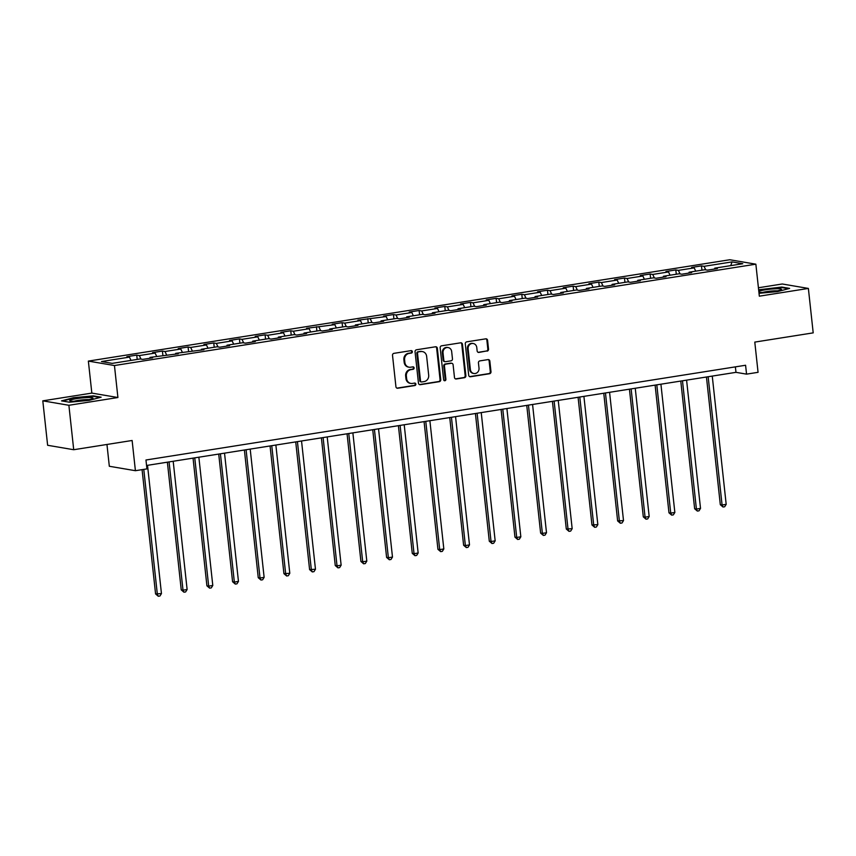 <?xml version="1.0" encoding="UTF-8"?>
<svg xmlns="http://www.w3.org/2000/svg" width="856" height="856" viewBox="0 0 856 856"><rect width="100%" height="100%" fill="white"/><g stroke="black" fill="none" stroke-linecap="round" stroke-linejoin="round"><path stroke-width="1.28" d="M412.367 351.677A1.241 1.134 99.7 0 0 411.105 350.628L393.953 353.346A1.766 1.626 99.7 0 0 392.519 355.347L395.932 386.752A1.766 1.626 99.7 0 0 397.74 388.239L414.903 385.532A1.241 1.134 99.7 0 0 414.978 383.092A1.241 1.134 99.7 0 0 414.636 383.081L412.41 383.435A5.66 5.189 99.7 0 1 406.643 378.673L406.354 376.052A5.66 5.189 99.7 0 1 410.912 369.653L413.138 369.3A1.241 1.134 99.7 0 0 413.213 366.86A1.241 1.134 99.7 0 0 412.87 366.86L410.655 367.213A5.66 5.189 99.7 0 1 404.877 362.441L404.588 359.83A5.66 5.189 99.7 0 1 409.157 353.421L411.372 353.079A1.241 1.134 99.7 0 0 412.367 351.677M409.093 367.203L408.387 367.085A5.66 5.189 99.7 0 1 404.171 362.323L403.882 359.702A5.66 5.189 99.7 0 1 408.451 353.303L410.666 352.95A1.241 1.134 99.7 0 0 411.083 350.639M396.906 388.132A1.766 1.626 99.7 0 0 397.034 388.121L414.197 385.403A1.241 1.134 99.7 0 0 414.614 383.092M410.859 383.424L410.152 383.306A5.66 5.189 99.7 0 1 405.937 378.555L405.648 375.934A5.66 5.189 99.7 0 1 410.206 369.535L412.432 369.182A1.241 1.134 99.7 0 0 412.849 366.86M487.107 351.131A1.766 1.626 99.7 0 0 488.53 349.13L487.578 340.324A1.766 1.626 99.7 0 0 485.769 338.837L466.713 341.844A1.766 1.626 99.7 0 0 465.29 343.845L468.692 375.249A1.766 1.626 99.7 0 0 470.5 376.747L489.557 373.73A1.766 1.626 99.7 0 0 490.991 371.729L489.835 361.082A1.766 1.626 99.7 0 0 488.027 359.595L479.874 360.89A1.766 1.626 99.7 0 0 478.44 362.89L479.018 368.166A4.729 4.333 99.7 0 1 473.903 373.505A4.729 4.333 99.7 0 1 470.372 369.535L468.125 348.852A4.729 4.333 99.7 0 1 473.24 343.513A4.729 4.333 99.7 0 1 476.771 347.493L477.145 350.939A1.766 1.626 99.7 0 0 478.953 352.426L486.401 351.014A1.766 1.626 99.7 0 0 487.824 349.013L486.871 340.207A1.766 1.626 99.7 0 0 485.898 338.815M68.887 405.284L117.914 397.526L91.838 393.097L42.8 400.843L68.887 405.284L73.712 449.721L132.124 440.487L135.409 470.704L146.932 468.885L145.959 460.004L745.587 365.255L746.55 374.136L758.063 372.317L754.789 342.1L813.2 332.866L808.374 288.429L782.288 283.989L758.427 287.755M117.914 397.526L114.447 365.533L755.859 264.183L759.336 296.176L808.374 288.429M437.341 348.264A1.766 1.626 99.7 0 0 435.533 346.776L416.476 349.783A1.766 1.626 99.7 0 0 415.053 351.784L418.466 383.188A1.766 1.626 99.7 0 0 420.275 384.676L439.331 381.669A1.766 1.626 99.7 0 0 440.754 379.668L437.341 348.264L436.635 348.146A1.766 1.626 99.7 0 0 435.661 346.755M441.6 345.813L460.656 342.807A1.766 1.626 99.7 0 1 462.454 344.294L465.867 375.698A1.766 1.626 99.7 0 1 464.444 377.699L456.291 378.983A1.766 1.626 99.7 0 1 454.483 377.496L453.102 364.763A1.766 1.626 99.7 0 0 451.294 363.276L445.88 364.132A1.766 1.626 99.7 0 0 444.457 366.122L445.901 379.39A1.241 1.134 99.7 0 1 443.643 379.743L440.166 347.814A1.766 1.626 99.7 0 1 441.6 345.813M73.712 449.721L47.626 445.281L42.8 400.843M114.447 365.533L88.361 361.093L729.783 259.743L755.859 264.183M701.952 270.175L701.481 265.884L691.616 267.447L694.184 267.885L678.391 270.378L675.812 269.94L665.947 271.502L668.515 271.941L652.721 274.444L650.143 274.006L640.267 275.557L642.845 275.996L627.052 278.5L624.473 278.061L614.597 279.612L617.176 280.051L601.383 282.555L598.804 282.116L588.928 283.678L591.507 284.106L575.713 286.61L573.135 286.171L563.259 287.734L565.837 288.172L550.034 290.666L547.466 290.227L537.589 291.789L540.168 292.228L524.364 294.721L521.796 294.282L511.92 295.844L514.499 296.283L498.695 298.776L496.127 298.337L486.251 299.9L488.83 300.338L473.026 302.831L470.458 302.393L460.582 303.955L463.16 304.394L447.356 306.887L444.788 306.448L434.912 308.01L437.491 308.449L421.687 310.942L419.119 310.503L409.243 312.065L411.811 312.504L396.018 314.997L393.45 314.559L383.574 316.121L386.142 316.56L357.904 320.176L360.472 320.615L344.679 323.119L342.111 322.68L332.235 324.231L334.803 324.67L306.566 328.297L309.134 328.725L293.341 331.229L290.762 330.791L280.896 332.353L283.464 332.791L267.671 335.285L265.093 334.846L255.227 336.408L257.795 336.847L242.002 339.34L239.423 338.901L229.558 340.463L232.126 340.902L216.333 343.395L213.754 342.956L203.889 344.519L206.457 344.957L190.663 347.45L188.085 347.012L178.219 348.574L180.787 349.013L164.994 351.506L162.415 351.067L152.539 352.629L155.118 353.068L139.325 355.561L136.746 355.122L126.87 356.685L129.449 357.123L101.479 361.542L112.189 363.372L140.159 358.953L142.738 359.381L152.603 357.829L150.035 357.391L149.757 358.279M701.481 265.884L704.06 266.323L732.03 261.904L742.751 263.734L714.771 268.153L717.349 268.591L707.473 270.154L704.895 269.715L689.101 272.208L691.68 272.647L681.804 274.209L679.225 273.77L663.432 276.263L666.011 276.702L656.135 278.264L653.556 277.825L637.763 280.319L640.331 280.757L630.465 282.32L627.887 281.881L612.093 284.374L614.662 284.813L604.796 286.375L602.217 285.936L586.424 288.429L588.992 288.868L579.127 290.43L576.548 289.991L560.755 292.485L563.323 292.923L553.457 294.485L550.879 294.047L535.086 296.54L537.654 296.979L527.788 298.541L525.21 298.102L509.416 300.595L511.984 301.034L502.119 302.596L499.54 302.157L483.747 304.661L486.315 305.1L476.439 306.651L473.871 306.213L458.078 308.716L460.646 309.155L450.77 310.707L448.202 310.268L432.408 312.772L434.976 313.21L425.1 314.762L422.532 314.334L406.739 316.827L409.307 317.266L399.431 318.828L396.863 318.389L381.07 320.882L383.638 321.321L373.762 322.883L371.194 322.445L355.39 324.938L357.969 325.376L348.092 326.939L345.524 326.5L329.721 328.993L332.299 329.432L322.423 330.994L319.855 330.555L304.051 333.048L306.63 333.487L296.754 335.049L294.186 334.61L278.382 337.104L280.961 337.542L271.084 339.104L268.517 338.666L252.713 341.159L255.291 341.598L245.415 343.16L242.847 342.721L227.043 345.214L229.622 345.653L219.746 347.215L217.167 346.776L201.374 349.28L203.953 349.708L175.705 353.335L178.283 353.774L150.035 357.391M695.735 271.159L694.184 267.885M680.06 273.909L678.391 270.378M689.101 272.208L688.834 273.096M670.066 275.215L668.515 271.941M654.391 277.965L652.721 274.444M663.432 276.263L663.154 277.151M644.397 279.27L642.845 275.996M628.721 282.02L627.052 278.5M637.763 280.319L637.485 281.207M618.728 283.325L617.176 280.051M603.041 286.075L601.383 282.555M612.093 284.374L611.815 285.262M593.058 287.381L591.507 284.106M577.372 290.13L575.713 286.61M586.424 288.429L586.146 289.317M567.389 291.436L565.837 288.172M551.703 294.186L550.034 290.666M560.755 292.485L560.477 293.373M541.709 295.491L540.168 292.228M526.033 298.241L524.364 294.721M535.086 296.54L534.807 297.428M516.04 299.557L514.499 296.283M500.364 302.296L498.695 298.776M509.416 300.595L509.138 301.483M490.37 303.613L488.83 300.338M474.695 306.362L473.026 302.831M483.747 304.661L483.469 305.549M464.701 307.668L463.16 304.394M449.026 310.418L447.356 306.887M458.078 308.716L457.8 309.605M439.032 311.723L437.491 308.449M423.356 314.473L421.687 310.942M432.408 312.772L432.13 313.66M413.362 315.778L411.811 312.504M397.687 318.528L396.018 314.997M406.739 316.827L406.461 317.715M387.693 319.834L386.142 316.56M372.018 322.584L370.348 319.053M381.07 320.882L380.792 321.77M362.024 323.889L360.472 320.615M346.348 326.639L344.679 323.119M355.39 324.938L355.122 325.826M336.355 327.944L334.803 324.67M320.679 330.694L319.01 327.174M329.721 328.993L329.453 329.881M310.685 332L309.134 328.725M295.01 334.75L293.341 331.229M304.051 333.048L303.784 333.936M285.016 336.055L283.464 332.791M269.34 338.805L267.671 335.285M278.382 337.104L278.114 337.992M259.347 340.11L257.795 336.847M243.671 342.86L242.002 339.34M252.713 341.159L252.445 342.047M233.677 344.176L232.126 340.902M218.002 346.915L216.333 343.395M227.043 345.214L226.776 346.102M208.008 348.231L206.457 344.957M192.333 350.971L190.663 347.45M201.374 349.28L201.107 350.168M182.339 352.287L180.787 349.013M166.663 355.037L164.994 351.506M175.705 353.335L175.427 354.224M156.669 356.342L155.118 353.068M140.994 359.092L139.325 355.561M131 360.397L129.449 357.123M106.957 444.467L109.322 466.274L135.409 470.704M91.838 393.097L88.361 361.093M146.558 465.471L735.978 372.339L746.55 374.136M730.746 265.627L732.03 261.904M705.729 269.854L704.06 266.323M714.771 268.153L714.503 269.041M735.379 366.86L735.978 372.339M137.217 359.413L136.746 355.122M162.886 355.358L162.415 351.067M188.555 351.302L188.085 347.012M214.225 347.247L213.754 342.956M239.894 343.192L239.423 338.901M265.563 339.137L265.093 334.846M291.233 335.081L290.762 330.791M316.902 331.015L316.442 326.735M342.571 326.96L342.111 322.68M368.24 322.905L367.78 318.625M393.91 318.849L393.45 314.559M419.579 314.794L419.119 310.503M445.248 310.739L444.788 306.448M470.918 306.683L470.458 302.393M496.587 302.628L496.127 298.337M522.256 298.573L521.796 294.282M547.936 294.518L547.466 290.227M573.606 290.462L573.135 286.171M599.275 286.396L598.804 282.116M624.944 282.341L624.473 278.061M650.614 278.286L650.143 274.006M676.283 274.23L675.812 269.94M89.206 400.362L101.158 397.184L93.293 395.857L73.488 397.698L61.536 400.875L69.4 402.202L89.206 400.362M759.026 293.308L777.676 291.575L789.628 288.397L781.774 287.06L758.641 289.788M419.44 384.579A1.766 1.626 99.7 0 0 419.568 384.558L438.625 381.551A1.766 1.626 99.7 0 0 440.048 379.55L436.635 348.146M418.52 351.944A1.241 1.134 99.7 0 0 417.525 353.346L420.521 380.909A1.241 1.134 99.7 0 0 421.783 381.958L424.127 381.583A5.66 5.189 99.7 0 0 428.685 375.185L426.641 356.342A5.66 5.189 99.7 0 0 420.863 351.57L417.814 351.827A1.241 1.134 99.7 0 0 416.819 353.228L417.525 353.346M421.441 381.958L420.735 381.83A1.241 1.134 99.7 0 1 419.815 380.792L416.819 353.228M422.415 351.581L421.708 351.463A5.66 5.189 99.7 0 0 420.157 351.452L420.863 351.57M417.814 351.827L420.157 351.452M455.456 378.887A1.766 1.626 99.7 0 0 455.585 378.866L463.738 377.582A1.766 1.626 99.7 0 0 465.161 375.581L461.759 344.176A1.766 1.626 99.7 0 0 460.785 342.785M451.786 363.276L451.08 363.158A1.766 1.626 99.7 0 0 450.588 363.147L445.184 364.003A1.766 1.626 99.7 0 0 443.75 366.004L445.195 379.272L445.901 379.39M444.221 380.663A1.241 1.134 99.7 0 0 445.195 379.272M451.668 351.549A4.729 4.333 99.7 0 0 448.137 347.568A4.729 4.333 99.7 0 0 443.023 352.907L443.815 360.194A1.766 1.626 99.7 0 0 445.623 361.681L451.026 360.825A1.766 1.626 99.7 0 0 452.46 358.825L451.668 351.549M448.137 347.568L447.431 347.45A4.729 4.333 99.7 0 0 442.317 352.79L443.023 352.907M445.131 361.681L444.425 361.564A1.766 1.626 99.7 0 1 443.108 360.076L442.317 352.79M478.119 352.319A1.766 1.626 99.7 0 0 478.247 352.308L486.401 351.014M473.24 343.513L472.533 343.395A4.729 4.333 99.7 0 0 467.43 348.734L468.125 348.852M473.903 373.505L473.197 373.387A4.729 4.333 99.7 0 1 469.666 369.407L467.43 348.734M469.666 376.64A1.766 1.626 99.7 0 0 469.794 376.619L488.851 373.612A1.766 1.626 99.7 0 0 490.285 371.611L489.129 360.965A1.766 1.626 99.7 0 0 488.155 359.584M142.075 469.655L155.578 593.936L161.452 593.582L147.521 465.322M143.776 469.388L157.344 594.235L158.296 596.258L155.578 593.936M161.452 593.582L159.944 596.001L158.296 596.258M92.94 398.308A11.706 1.37 -6.2 0 0 82.764 397.869A11.706 1.37 -6.2 0 0 69.828 400.458A11.706 1.37 -6.2 0 0 70.032 400.908A11.706 1.37 -6.2 0 0 81.534 400.747A11.706 1.37 -6.2 0 0 92.801 398.425A11.706 1.37 -6.2 0 0 92.94 398.308M88.885 399.634A8.86 1.038 -6.2 0 0 74.119 401.239M62.627 401.057L73.777 398.094L92.962 396.307L99.981 397.505M758.908 292.238A11.706 1.37 -6.2 0 0 774.445 291.372A11.706 1.37 -6.2 0 0 781.282 289.638A11.706 1.37 -6.2 0 0 777.184 288.74A11.706 1.37 -6.2 0 0 765.285 289.81A11.706 1.37 -6.2 0 0 758.812 291.35M777.366 290.847A8.86 1.038 -6.2 0 0 766.569 291.629A8.86 1.038 -6.2 0 0 762.6 292.452M758.694 290.248L781.442 287.52L788.462 288.707M167.38 462.187L181.247 589.88L183.013 590.18L187.122 589.527L173.19 461.266M169.071 461.919L183.013 590.18L183.965 592.202L181.247 589.88M187.122 589.527L185.613 591.945L183.965 592.202M193.049 458.131L206.917 585.825L208.682 586.125L212.791 585.472L198.859 457.211M194.751 457.864L208.682 586.125L209.634 588.147L206.917 585.825M212.791 585.472L211.282 587.89L209.634 588.147M218.719 454.076L232.586 581.77L234.351 582.069L238.46 581.417L224.529 453.156M220.42 453.808L234.351 582.069L235.304 584.092L232.586 581.77M238.46 581.417L236.952 583.835L235.304 584.092M244.388 450.021L258.255 577.704L260.021 578.014L264.13 577.361L250.198 449.1M246.089 449.753L260.021 578.014L260.973 580.036L258.255 577.704M264.13 577.361L262.621 579.78L260.973 580.036M270.057 445.965L283.925 573.648L289.799 573.306L275.867 445.045M271.759 445.698L285.69 573.948L286.642 575.981L283.925 573.648M289.799 573.306L288.29 575.713L286.642 575.981M295.727 441.91L309.594 569.593L315.468 569.251L301.537 440.99M297.428 441.632L311.359 569.893L312.312 571.926L309.594 569.593M315.468 569.251L313.959 571.658L312.312 571.926M321.396 437.855L335.263 565.538L337.029 565.837L341.137 565.185L327.206 436.935M323.097 437.577L337.029 565.837L337.981 567.87L335.263 565.538M341.137 565.185L339.629 567.603L337.981 567.87M347.065 433.789L360.932 561.483L362.698 561.782L366.807 561.129L352.875 432.879M348.767 433.521L362.698 561.782L363.65 563.804L360.932 561.483M366.807 561.129L365.298 563.548L363.65 563.804M372.735 429.733L386.602 557.427L388.367 557.727L392.487 557.074L378.545 428.813M374.436 429.466L388.367 557.727L389.32 559.749L386.602 557.427M392.487 557.074L390.967 559.492L389.32 559.749M398.404 425.678L412.271 553.372L414.036 553.672L418.156 553.019L404.214 424.758M400.105 425.411L414.036 553.672L415 555.694L412.271 553.372M418.156 553.019L416.637 555.437L415 555.694M424.073 421.623L437.94 549.317L439.706 549.616L443.825 548.963L429.883 420.703M425.774 421.355L439.706 549.616L440.669 551.639L437.94 549.317M443.825 548.963L442.306 551.382L440.669 551.639M449.742 417.568L463.62 545.261L465.375 545.561L469.495 544.908L455.563 416.647M451.444 417.3L465.375 545.561L466.338 547.583L463.62 545.261M469.495 544.908L467.975 547.326L466.338 547.583M475.412 413.512L489.29 541.206L491.044 541.506L495.164 540.853L481.233 412.592M477.113 413.245L491.044 541.506L492.007 543.528L489.29 541.206M495.164 540.853L493.645 543.271L492.007 543.528M501.081 409.457L514.959 537.151L516.714 537.45L520.833 536.798L506.902 408.537M502.782 409.189L516.714 537.45L517.677 539.473L514.959 537.151M520.833 536.798L519.325 539.216L517.677 539.473M526.75 405.402L540.628 533.085L542.383 533.395L546.503 532.742L532.571 404.481M528.452 405.134L542.383 533.395L543.346 535.417L540.628 533.085M546.503 532.742L544.994 535.16L543.346 535.417M552.42 401.346L566.298 529.029L572.172 528.687L558.24 400.426M554.121 401.079L568.052 529.329L569.015 531.362L566.298 529.029M572.172 528.687L570.663 531.095L569.015 531.362M578.089 397.291L591.967 524.974L597.841 524.632L583.91 396.371M579.79 397.024L593.732 525.274L594.685 527.307L591.967 524.974M597.841 524.632L596.332 527.039L594.685 527.307M603.758 393.236L617.636 520.919L623.51 520.576L609.579 392.315M605.46 392.958L619.402 521.218L620.354 523.251L617.636 520.919M623.51 520.576L622.002 522.984L620.354 523.251M629.428 389.17L643.305 516.864L645.071 517.163L649.18 516.51L635.248 388.26M631.129 388.902L645.071 517.163L646.023 519.196L643.305 516.864M649.18 516.51L647.671 518.929L646.023 519.196M655.108 385.114L668.975 512.808L670.74 513.108L674.849 512.455L660.918 384.194M656.798 384.847L670.74 513.108L671.692 515.13L668.975 512.808M674.849 512.455L673.34 514.873L671.692 515.13M680.777 381.059L694.644 508.753L696.41 509.053L700.518 508.4L686.587 380.139M682.478 380.792L696.41 509.053L697.362 511.075L694.644 508.753M700.518 508.4L699.01 510.818L697.362 511.075M706.446 377.004L720.313 504.698L722.079 504.997L726.188 504.345L712.256 376.084M708.147 376.736L722.079 504.997L723.031 507.02L720.313 504.698M726.188 504.345L724.679 506.763L723.031 507.02M408.451 353.303L409.157 353.421M403.882 359.702L404.588 359.83M404.171 362.323L404.877 362.441M412.432 369.182L413.138 369.3M410.206 369.535L410.912 369.653M405.648 375.934L406.354 376.052M405.937 378.555L406.643 378.673M414.197 385.403L414.903 385.532M397.034 388.121L397.74 388.239M410.666 352.95L411.372 353.079M440.048 379.55L440.754 379.668M438.625 381.551L439.331 381.669M419.568 384.558L420.275 384.676M419.815 380.792L420.521 380.909M461.759 344.176L462.454 344.294M465.161 375.581L465.867 375.698M463.738 377.582L464.444 377.699M455.585 378.866L456.291 378.983M450.588 363.147L451.294 363.276M445.184 364.003L445.88 364.132M443.75 366.004L444.457 366.122M443.108 360.076L443.815 360.194M478.247 352.308L478.953 352.426M469.666 369.407L470.372 369.535M489.129 360.965L489.835 361.082M490.285 371.611L490.991 371.729M488.851 373.612L489.557 373.73M469.794 376.619L470.5 376.747M486.871 340.207L487.578 340.324M487.824 349.013L488.53 349.13"/></g></svg>
